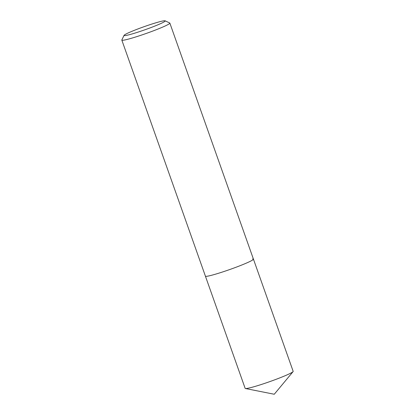 <?xml version="1.0" encoding="UTF-8"?>
<svg xmlns="http://www.w3.org/2000/svg" width="415" height="415" viewBox="0 0 415 415"><rect width="100%" height="100%" fill="white"/><g stroke="black" fill="none" stroke-linecap="round" stroke-linejoin="round"><path stroke-width="0.62" d="M164.49 20.75A21.834 1.598 160.5 0 1 165.113 20.807A21.834 1.598 160.5 0 1 148.378 28.536A21.834 1.598 160.5 0 1 124.765 35.628A21.834 1.598 160.5 0 1 124.059 35.348A21.834 1.598 160.5 0 1 142.376 27.297A21.834 1.598 160.5 0 1 164.49 20.75M165.113 20.807L169.74 23.001A25.476 1.868 160.5 0 1 169.849 23.105A25.476 1.868 160.5 0 1 149.343 32.334A25.476 1.868 160.5 0 1 122.669 40.286A25.476 1.868 160.5 0 1 121.828 40.11A25.476 1.868 160.5 0 1 121.844 39.959L124.059 35.348M252.6 258.991A25.476 1.868 160.5 0 1 253.446 259.162A25.476 1.868 160.5 0 1 232.934 268.391A25.476 1.868 160.5 0 1 206.26 276.343A25.476 1.868 160.5 0 1 205.42 276.172L245.151 388.362A25.476 1.868 160.5 0 0 245.405 388.513A25.476 1.868 160.5 0 0 245.991 388.539A25.476 1.868 160.5 0 0 271.202 381.115A25.476 1.868 160.5 0 0 293.068 371.638A25.476 1.868 160.5 0 0 293.172 371.358L253.446 259.162A25.476 1.868 160.5 0 1 232.934 268.391A25.476 1.868 160.5 0 1 206.26 276.343A25.476 1.868 160.5 0 1 205.42 276.172L121.828 40.11M169.849 23.105L253.446 259.162M245.405 388.513L274.258 394.25L293.068 371.638"/></g></svg>
